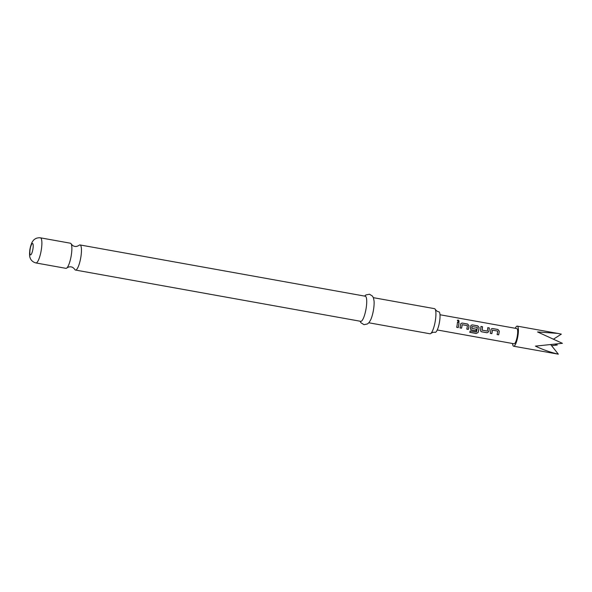 <?xml version="1.0" encoding="UTF-8"?>
<svg xmlns="http://www.w3.org/2000/svg" width="592" height="592" viewBox="0 0 592 592"><rect width="100%" height="100%" fill="white"/><g stroke="black" fill="none" stroke-linecap="round" stroke-linejoin="round"><path stroke-width="0.89" d="M459.14 321.278L458.193 320.139L457.327 320.413M458.267 321.589L459.17 321.219L458.238 320.035L457.35 320.346L458.267 321.589M66.837 267.969C68.502 266.925 69.93 266.578 71.114 266.911C72.335 267.007 73.549 267.836 74.755 269.39A12.758 2.99 -79.8 0 0 75.495 270.056A12.758 2.99 -79.8 0 0 80.956 256.454A12.758 2.99 -79.8 0 0 80.009 244.94A12.758 2.99 -79.8 0 0 79.084 245.31C77.411 246.353 75.991 246.701 74.807 246.361C73.578 246.272 72.365 245.443 71.166 243.889A12.758 2.99 100.2 0 1 71.366 254.73A12.758 2.99 100.2 0 1 66.837 267.969A12.758 2.99 100.2 0 1 65.904 268.339L35.927 262.944A12.758 2.99 100.2 0 0 41.381 249.343A12.758 2.99 100.2 0 0 40.441 237.829L70.418 243.216A12.758 2.99 100.2 0 1 71.166 243.889M515.277 328.279A10.205 2.39 100.2 0 1 517.245 326.125A10.205 2.39 100.2 0 1 518.311 328.493A10.205 2.39 100.2 0 1 517.082 339.823A10.205 2.39 100.2 0 1 513.634 346.216A10.205 2.39 100.2 0 1 512.576 343.848A10.205 2.39 100.2 0 1 512.539 343.508M513.634 346.216L558.345 354.171C550.493 352.358 542.864 349.68 535.434 346.12L562.4 343.316L537.551 331.949L557.686 333.392L561.334 334.125L553.764 338.979M492.485 330.151L497.709 331.091A7.733 1.813 100.2 0 1 497.095 334.576L498.649 334.857A7.733 1.813 100.2 0 0 499.285 331.165L497.961 329.492L492.522 328.516L491.256 328.93L490.946 329.663A7.733 1.813 100.2 0 1 490.309 333.363L491.863 333.636A7.733 1.813 100.2 0 0 492.477 330.151L492.596 330.07M487.098 332.785L488.851 331.572A7.733 1.813 100.2 0 0 489.31 327.938L487.756 327.657A7.733 1.813 100.2 0 1 487.342 331.083L482.11 330.144A7.733 1.813 100.2 0 0 482.524 326.717L480.97 326.436A7.733 1.813 100.2 0 1 480.512 330.077L480.859 331.372L481.659 331.809L487.098 332.785L488.851 331.572M476.271 333.503L478.121 332.482A7.733 1.813 100.2 0 0 479.083 327.531L477.759 325.859L472.32 324.882L471.054 325.297L470.751 326.037A7.733 1.813 100.2 0 1 470.418 328.257L470.758 329.552L471.558 329.988L476.012 330.787A7.733 1.813 100.2 0 0 476.338 329.211L471.839 328.294A7.733 1.813 100.2 0 0 472.105 326.488L477.337 327.435A7.733 1.813 100.2 0 1 476.456 331.979L470.174 330.95A7.733 1.813 100.2 0 1 469.745 332.327L476.271 333.503L478.121 332.482M462.182 324.705L467.406 325.644A7.733 1.813 100.2 0 1 466.792 329.137L468.346 329.411A7.733 1.813 100.2 0 0 468.99 325.718L467.658 324.046L462.219 323.069L460.953 323.484L460.65 324.216A7.733 1.813 100.2 0 1 460.006 327.916L461.56 328.19A7.733 1.813 100.2 0 0 462.174 324.705L462.293 324.623M459.007 322.492L457.453 322.211A7.733 1.813 100.2 0 1 456.691 327.317L458.245 327.598A7.733 1.813 100.2 0 0 459.007 322.492L458.963 322.551A7.578 1.776 100.2 0 1 458.215 327.561L458.245 327.598M439.997 314.752L516.809 328.56A7.733 1.813 100.2 0 1 517.615 330.351A7.733 1.813 100.2 0 1 516.683 338.942A7.733 1.813 100.2 0 1 514.078 343.782L437.259 329.973M373.352 297.665L434.469 308.654A12.758 2.99 100.2 0 1 435.216 309.32A12.758 2.99 100.2 0 1 435.416 320.168A12.758 2.99 100.2 0 1 430.887 333.4A12.758 2.99 100.2 0 1 429.955 333.77L368.838 322.781M430.887 333.4C432.552 332.364 433.98 332.008 435.164 332.349A10.441 2.449 -79.8 0 0 439.627 321.219A10.441 2.449 -79.8 0 0 438.857 311.799C437.629 311.703 436.415 310.874 435.216 309.32M80.009 244.94L365.271 296.215A12.758 2.99 100.2 0 1 366.219 307.729A12.758 2.99 100.2 0 1 360.757 321.33L75.495 270.056M364.591 296.089L365.937 294.934L369.475 294.217L372.486 296.104L373.485 298.013L374.055 301.032A12.758 2.99 100.2 0 1 373.619 309.061A12.758 2.99 100.2 0 1 370.666 319.872L369.082 322.507L367.484 323.95L364.006 324.668L360.935 322.758L360.077 321.212M555.733 344.167L557.279 344.988L551.611 345.706M558.345 354.171L550.834 344.729M557.279 344.988L555.059 344.248M458.963 322.551L457.453 322.285M456.698 327.287L458.215 327.561M462.137 324.734A7.578 1.776 100.2 0 1 461.531 328.153L461.56 328.19M466.799 329.1L468.346 329.411M468.316 329.374A7.578 1.776 100.2 0 0 468.945 325.755L468.99 325.718M468.945 325.755L467.658 324.046M467.613 324.105L462.219 323.069M462.174 323.128L460.909 323.535M460.014 327.879L461.531 328.153M469.774 332.245L476.257 333.414M478.099 332.415A7.578 1.776 100.2 0 0 479.046 327.568L479.083 327.531M479.046 327.568L477.759 325.859M477.714 325.926L472.32 324.882M472.275 324.949L471.01 325.348M470.721 329.507L471.558 329.988M471.528 329.951L476.012 330.787M476.301 329.204A7.578 1.776 100.2 0 1 475.983 330.75M472.068 326.525A7.578 1.776 100.2 0 1 471.802 328.286L471.92 328.419M480.822 331.32L481.659 331.809M481.629 331.764L487.068 332.741M488.822 331.564A7.578 1.776 100.2 0 0 489.266 327.998L489.31 327.938M489.266 327.998L487.756 327.724M482.524 326.717L482.48 326.777A7.578 1.776 100.2 0 1 482.073 330.136L482.191 330.262M482.48 326.777L480.97 326.51M492.433 330.181A7.578 1.776 100.2 0 1 491.834 333.599L491.863 333.636M497.102 334.547L498.649 334.857M498.619 334.82A7.578 1.776 100.2 0 0 499.248 331.202L499.285 331.165M499.248 331.202L497.961 329.492M497.916 329.552L492.522 328.516M492.477 328.575L491.212 328.982M490.317 333.326L491.834 333.599M32.974 248.714A5.802 1.362 100.2 0 1 30.673 254.886A5.802 1.362 100.2 0 1 30.066 249.669A5.802 1.362 100.2 0 1 32.375 243.497A5.802 1.362 100.2 0 1 32.974 248.714M40.441 237.829C35.564 237.355 33.3 240.359 32.945 240.981C32.456 241.484 30.851 243.963 29.844 249.831C29.437 254.02 29.489 256.543 30.007 257.409C30.118 258.112 31.198 261.701 35.927 262.944M517.245 326.125L557.686 333.392"/></g></svg>
